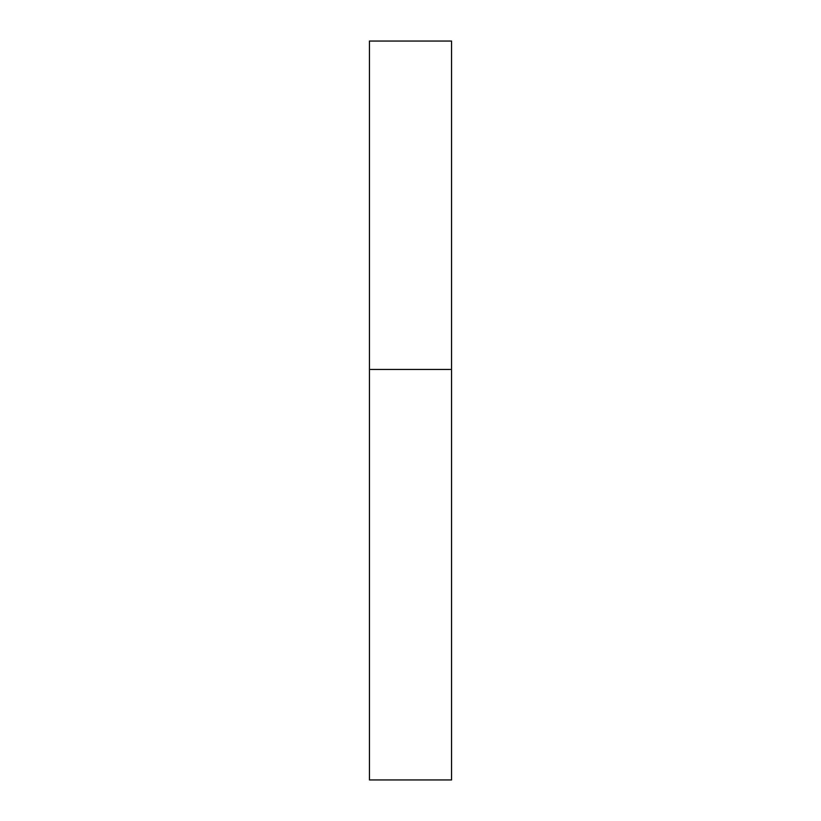 <?xml version="1.0" encoding="UTF-8"?>
<svg xmlns="http://www.w3.org/2000/svg" width="821" height="821" viewBox="0 0 821 821"><rect width="100%" height="100%" fill="white"/><g stroke="black" fill="none" stroke-linecap="round" stroke-linejoin="round"><path stroke-width="1.23" d="M451.55 369.45L451.55 41.05L369.45 41.05L369.45 779.95L451.55 779.95L451.55 369.45L369.45 369.45"/></g></svg>
